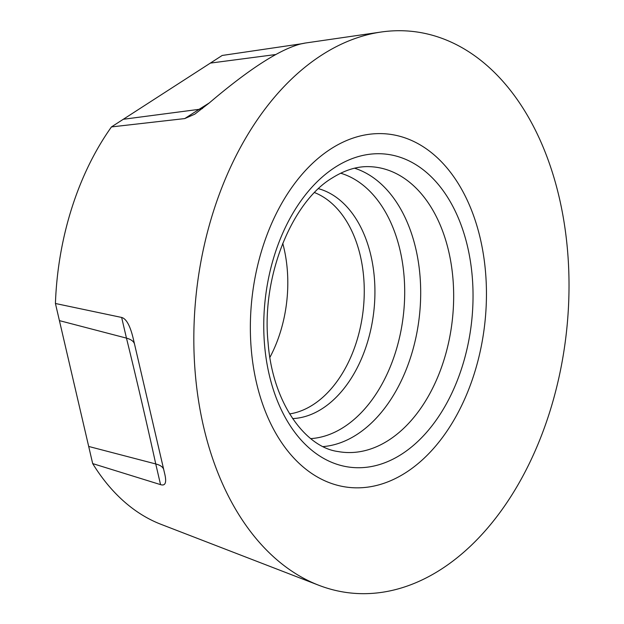 <?xml version="1.0" encoding="UTF-8"?>
<svg xmlns="http://www.w3.org/2000/svg" width="624" height="624" viewBox="0 0 624 624"><rect width="100%" height="100%" fill="white"/><g stroke="black" fill="none" stroke-linecap="round" stroke-linejoin="round"><path stroke-width="0.94" d="M406.037 472.477A177.762 117.094 96.4 0 0 480.285 238.516A177.762 117.094 96.4 0 0 330.759 148.972A177.762 117.094 96.4 0 0 256.519 382.925A177.762 117.094 96.4 0 0 406.037 472.477M321.61 55.154A282.485 186.069 -83.6 0 1 381.124 32.027A282.485 186.069 -83.6 0 1 559.221 197.449A282.485 186.069 -83.6 0 1 441.238 569.228A282.485 186.069 -83.6 0 1 318.794 585.265A282.485 186.069 -83.6 0 1 203.627 426.933A282.485 186.069 -83.6 0 1 321.61 55.154M282.742 243.305A111.345 73.343 -83.6 0 1 269.888 357.396M55.427 303.49L92.68 463.593L160.555 484.63C165.532 486.221 166.858 482.352 164.525 473.031L133.739 340.72C130.588 326.516 126.563 318.755 121.649 317.452L55.427 303.49A238.922 157.381 -83.6 0 1 111.454 126.922L184.759 118.576L194.782 114.169L209.173 103.022C248.789 69.295 279.295 49.608 300.69 43.961C306.322 42.869 306.228 42.861 300.401 43.945L222.199 55.458L111.454 126.922M318.794 585.265L160.891 524.277A238.922 157.381 -83.6 0 1 92.68 463.593M301.283 43.813L300.175 44.086M210.35 63.102L275.855 54.514M184.759 118.576L199.064 109.34L123.31 119.278M209.29 102.921L199.064 109.34L202.488 108.553M59.413 320.627L126.461 338.122L121.649 317.452M160.555 484.63L155.743 463.952L88.694 446.456M134.527 344.097C133.825 341.398 131.134 339.409 126.461 338.122C135.361 374.002 147.537 426.223 155.743 463.952C160.399 465.161 163.067 467.064 163.745 469.661L133.739 340.72M401.77 454.108A157.583 103.795 -83.6 0 1 269.217 374.728A157.583 103.795 -83.6 0 1 335.033 167.341A157.583 103.795 -83.6 0 1 467.579 246.722A157.583 103.795 -83.6 0 1 401.77 454.108M388.775 440.146A143.473 94.505 -83.6 0 1 338.036 451.534C305.978 447.439 272.665 403.783 268.102 342.841C261.097 276.416 292.227 201.63 332.132 178.019C345.197 169.814 357.864 166.039 370.133 166.686A143.473 94.505 -83.6 0 1 453.188 281.775A143.473 94.505 -83.6 0 1 388.775 440.146M354.565 168.207A141.266 93.054 -83.6 0 1 420.685 290.901A141.266 93.054 -83.6 0 1 356.795 434.585A141.266 93.054 96.4 0 1 323.209 446.589M310.752 438.617A134.464 88.569 96.4 0 0 343.879 427.105A134.464 88.569 -83.6 0 0 404.687 289.481A134.464 88.569 -83.6 0 0 340.657 173.207M318.529 188.698A116.298 76.604 -83.6 0 1 374.907 288.764A116.298 76.604 -83.6 0 1 322.327 408.58A116.298 76.604 96.4 0 1 292.625 418.595M289.622 413.915A113.108 74.498 96.4 0 0 313.1 404.711A113.108 74.498 -83.6 0 0 364.26 292.219A113.108 74.498 -83.6 0 0 314.558 192.59M164.525 473.031L163.745 469.661M304.379 43.173L381.124 32.027"/></g></svg>
